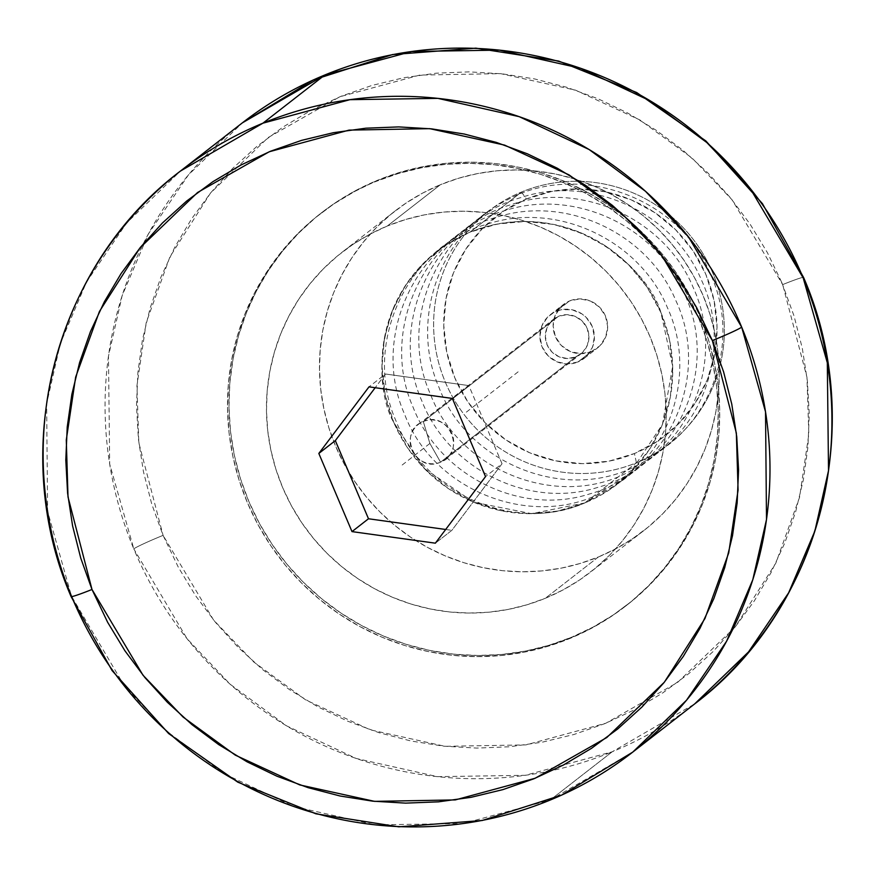 <?xml version="1.0" encoding="UTF-8"?>
<svg xmlns="http://www.w3.org/2000/svg" width="875" height="875" viewBox="0 0 875 875"><rect width="100%" height="100%" fill="white"/><g stroke="black" fill="none" stroke-linecap="round" stroke-linejoin="round"><path stroke-width="0.66" stroke-dasharray="4.38 3.28" d="M802.977 277.397A27.387 1.488 -22.7 0 0 782.677 284.605L806.947 377.212L808.817 434.328L799.564 497.295L775.83 563.128L735.23 626.938L677.578 682.434L605.839 723.231L525.908 744.898L445.145 746.32L370.278 729.837L305.812 699.989L253.662 661.916L213.631 620.102L163.078 535.369A27.387 1.488 -22.7 0 0 133.787 548.855L187.053 638.717L230.136 684.228L286.464 725.791L356.267 758.483L437.5 776.661L525.252 775.305L612.15 751.822L694.652 703.927A368.167 360.522 -127.9 0 1 612.15 751.822L550.222 800.034L463.17 823.539L375.255 824.841L293.88 806.531L223.978 773.664L167.628 731.916L124.556 686.219L71.444 596.072L47.6 511.361L46.638 403.703L60.364 343.416L86.559 281.936L126.613 222.983L180.414 171.084M632.723 752.128L550.222 800.034L612.15 751.822A368.167 360.522 -127.9 0 1 133.787 548.855A27.387 1.488 157.3 0 1 163.078 535.369L138.808 442.75L136.938 385.634L146.202 322.678L169.925 256.845L210.525 193.025L268.177 137.539L339.916 96.731L419.847 75.075L500.609 73.642L575.477 90.136L639.942 119.984L692.103 158.058L732.123 199.872L782.677 284.605A27.387 1.488 157.3 0 1 803.567 277.441M556.369 311.227A27.617 27.037 52.1 0 1 590.537 323.028A27.617 27.037 52.1 0 1 584.106 358.4A27.617 27.037 52.1 0 1 577.916 361.987L591.172 351.673A27.617 27.037 -127.9 0 0 597.362 348.075A27.617 27.037 -127.9 0 0 603.794 312.703A27.617 27.037 -127.9 0 0 569.625 300.902L556.369 311.227L561.455 309.695L572.097 309.772L581.973 313.928L586.152 317.363L592.178 326.287L594.398 336.788L592.462 347.255L586.677 356.114L577.916 361.987L567.514 364L557.058 361.845L548.133 355.852L542.106 346.927L539.886 336.427L541.822 325.948L547.608 317.1L569.625 300.902A27.617 27.037 -127.9 0 0 563.434 304.5A27.617 27.037 -127.9 0 0 557.003 339.872A27.617 27.037 -127.9 0 0 591.172 351.673L577.916 361.987A27.617 27.037 52.1 0 1 543.747 350.186A27.617 27.037 52.1 0 1 550.178 314.814A27.617 27.037 52.1 0 1 556.369 311.227M521.522 192.019L526.389 199.041A138.436 135.559 -127.9 0 0 454.88 378A138.436 135.559 -127.9 0 0 634.408 453.534L636.442 462.755A147.273 144.211 52.1 0 1 445.452 382.408A147.273 144.211 52.1 0 1 521.522 192.019A147.273 144.211 -127.9 0 0 488.523 211.181A147.273 144.211 -127.9 0 0 454.223 399.82A147.273 144.211 -127.9 0 0 636.442 462.755L584.839 502.928A147.273 144.211 52.1 0 1 402.609 439.994A147.273 144.211 52.1 0 1 436.909 251.355A147.273 144.211 52.1 0 1 469.919 232.192L521.522 192.019L469.919 232.192L444.97 245.525L423.183 263.55L405.409 285.567L392.317 310.745L384.42 338.1L382.014 366.581L385.197 395.106L393.837 422.581L407.619 447.934L425.994 470.192L448.273 488.512L473.583 502.184L500.97 510.683L529.364 513.68L557.681 511.066L584.839 502.928L609.788 489.595L631.564 471.57L649.337 449.553L662.43 424.386L670.327 397.031L672.733 368.539L669.55 340.014L660.909 312.55L647.128 287.197L628.753 264.928L606.484 246.608L581.164 232.936L553.788 224.438L525.383 221.441L497.066 224.066L469.919 232.192A147.273 144.211 52.1 0 1 652.138 295.127A147.273 144.211 52.1 0 1 617.837 483.777A147.273 144.211 52.1 0 1 584.839 502.928L636.442 462.755A147.273 144.211 -127.9 0 0 669.441 443.603A147.273 144.211 -127.9 0 0 703.741 254.953A147.273 144.211 -127.9 0 0 521.522 192.019A147.273 144.211 52.1 0 1 712.513 272.377A147.273 144.211 52.1 0 1 636.442 462.755L634.408 453.534A138.436 135.559 -127.9 0 0 705.917 274.575A138.436 135.559 -127.9 0 0 526.389 199.041L521.522 192.019M423.314 421.553A22.094 21.634 52.1 0 1 445.506 459.288A22.094 21.634 52.1 0 1 440.552 462.164L575.761 356.912A22.094 21.634 -127.9 0 0 585.856 325.741A22.094 21.634 -127.9 0 0 558.523 316.302L423.314 421.553L429.888 443.45L440.552 462.164C466.922 452.78 448.623 409.653 423.314 421.553C396.944 430.938 415.242 474.064 440.552 462.164L429.888 443.45L423.314 421.553L558.523 316.302A22.094 21.634 -127.9 0 0 548.428 347.473A22.094 21.634 -127.9 0 0 575.761 356.912L440.552 462.164A22.094 21.634 52.1 0 1 418.359 424.43A22.094 21.634 52.1 0 1 423.314 421.553M598.369 556.992L545.344 598.27A202.497 198.286 52.1 0 1 294.798 511.733A202.497 198.286 52.1 0 1 341.95 252.35A202.497 198.286 52.1 0 1 387.33 226.002L440.355 184.734A202.497 198.286 -127.9 0 0 394.975 211.072A202.497 198.286 -127.9 0 0 347.812 470.466A202.497 198.286 -127.9 0 0 598.369 556.992A202.497 198.286 -127.9 0 0 643.748 530.655A202.497 198.286 -127.9 0 0 690.911 271.261A202.497 198.286 -127.9 0 0 440.355 184.734L387.33 226.002L369.709 234.314L353.03 244.344L337.433 255.981L323.083 269.117L310.111 283.642L298.638 299.403L288.783 316.247L280.645 334.009L274.291 352.527L269.784 371.623L267.17 391.103L266.47 410.791L267.706 430.489L270.845 450.012L275.877 469.175L282.734 487.78L291.364 505.662L301.678 522.637L313.578 538.562L326.944 553.252L341.655 566.595L357.569 578.441L374.533 588.7L392.372 597.242L410.933 604.013L430.03 608.934L449.466 611.953L469.066 613.047L488.644 612.216L508.014 609.448L526.969 604.789L545.344 598.27L562.964 589.958L579.655 579.939L595.241 568.302L609.602 555.155L622.573 540.641L634.036 524.88L643.891 508.036L652.039 490.262L658.394 471.745L662.9 452.648L665.514 433.169L666.203 413.481L664.978 393.783L661.828 374.259L656.808 355.108L649.95 336.492L641.32 318.609L631.006 301.634L619.106 285.72L605.741 271.02L591.019 257.688L575.105 245.831L558.152 235.583L540.302 227.03L521.741 220.27L502.655 215.348L483.208 212.33L463.608 211.225L444.03 212.056L424.67 214.823L405.705 219.483L387.33 226.002A202.497 198.286 52.1 0 1 637.886 312.539A202.497 198.286 52.1 0 1 590.723 571.933A202.497 198.286 52.1 0 1 545.344 598.27L598.369 556.992L579.994 563.511L561.039 568.181L541.669 570.938L522.091 571.78L502.491 570.675L483.055 567.656L463.958 562.734L445.397 555.964L427.558 547.422L410.594 537.173L394.68 525.317L379.969 511.984L366.592 497.284L354.692 481.37L344.378 464.384L335.759 446.512L328.891 427.897L323.87 408.745L320.731 389.222L319.495 369.523L320.195 349.836L322.798 330.345L327.305 311.259L333.659 292.731L341.808 274.969L351.662 258.125L363.136 242.364L376.108 227.85L390.458 214.703L406.055 203.066L422.734 193.036L440.355 184.734L458.73 178.216L477.695 173.545L497.055 170.789L516.633 169.947L536.233 171.052L555.68 174.07L574.766 178.992L593.327 185.763L611.166 194.305L628.13 204.553L644.044 216.409L658.755 229.742L672.131 244.442L684.031 260.356L694.345 277.342L702.975 295.214L709.833 313.83L714.853 332.981L718.003 352.505L719.228 372.203L718.539 391.891L715.925 411.381L711.419 430.467L705.064 448.995L696.916 466.758L687.061 483.602L675.598 499.363L662.627 513.877L648.266 527.023L632.669 538.661L615.989 548.691L598.369 556.992M571.342 637.339L569.877 638.487A248.588 243.425 52.1 0 1 262.281 532.252A248.588 243.425 52.1 0 1 320.173 213.817A248.588 243.425 52.1 0 1 375.889 181.475L377.355 180.338A248.588 243.425 -127.9 0 0 321.65 212.68A248.588 243.425 -127.9 0 0 263.758 531.103A248.588 243.425 -127.9 0 0 571.342 637.339A248.588 243.425 -127.9 0 0 627.047 604.997A248.588 243.425 -127.9 0 0 684.95 286.573A248.588 243.425 -127.9 0 0 377.355 180.338L354.255 191.68L333.769 203.984L314.628 218.28L297.008 234.412L281.083 252.241L267.006 271.578L254.909 292.261L244.912 314.07L237.103 336.809L231.58 360.248L228.364 384.169L227.511 408.33L229.02 432.523L232.881 456.488L239.05 480.003L247.472 502.852L258.07 524.803L270.725 545.639L285.337 565.184L301.755 583.22L319.812 599.605L339.347 614.152L360.172 626.73L382.08 637.23L404.863 645.531L428.302 651.569L452.167 655.288L476.23 656.633L500.27 655.605L524.038 652.214L547.312 646.494L569.877 638.487L591.5 628.283L611.986 615.978L631.127 601.694L648.747 585.561L664.672 567.733L678.748 548.384L690.845 527.712L700.853 505.892L708.652 483.164L714.186 459.725L717.391 435.805L718.244 411.633L716.734 387.45L712.873 363.486L706.705 339.959L698.283 317.122L687.684 295.17L675.03 274.323L660.417 254.789L644.011 236.742L625.942 220.369L606.408 205.822L585.583 193.233L563.675 182.744L540.892 174.431L517.453 168.394L493.587 164.686L469.525 163.341L445.495 164.358L421.717 167.748L398.442 173.48L375.889 181.475A248.588 243.425 52.1 0 1 683.473 287.711A248.588 243.425 52.1 0 1 625.581 606.145A248.588 243.425 52.1 0 1 569.877 638.487L571.342 637.339L548.789 645.345L525.503 651.066L501.736 654.456L477.706 655.484L453.644 654.139L429.767 650.42L406.339 644.383L383.556 636.081L361.648 625.581L340.823 613.003L321.289 598.456L303.22 582.083L286.814 564.036L272.202 544.502L259.536 523.655L248.948 501.703L240.527 478.855L234.358 455.339L230.497 431.375L228.988 407.192L229.841 383.02L233.045 359.1L238.58 335.661L246.378 312.922L256.375 291.113L268.472 270.441L282.559 251.092L298.484 233.264L316.105 217.131L335.245 202.836L355.731 190.531L377.355 180.338L399.919 172.331L423.194 166.611L446.961 163.22L471.002 162.192L495.064 163.538L518.93 167.245L542.369 173.294L565.152 181.595L587.059 192.095L607.884 204.673L627.419 219.22L645.477 235.594L661.894 253.641L676.506 273.175L689.161 294.022L699.759 315.973L708.181 338.822L714.35 362.337L718.2 386.302L719.72 410.484L718.867 434.656L715.652 458.577L710.128 482.016L702.319 504.755L692.322 526.564L680.225 547.236L666.148 566.584L650.223 584.413L632.603 600.545L613.452 614.83L592.977 627.145L571.342 637.339M242.342 122.872A368.167 360.522 -127.9 0 0 133.787 548.855L109.681 464.034L108.478 356.147L122.139 295.684L148.334 234.019L188.431 174.902L242.342 122.872M502.031 463.75L468.858 385.591L385.503 374.019L375.178 387.723L385.503 374.019L369.009 386.859L385.503 374.019L468.858 385.591L452.364 398.431L468.858 385.591L502.031 463.75L485.538 476.591L502.031 463.75L451.85 530.337L435.356 543.178L451.85 530.337L502.031 463.75M445.681 529.473L451.85 530.337L445.681 529.473M781.878 282.68L794.019 315.919L802.277 348.141L807.373 380.964L809.255 414.061L807.92 447.114L803.359 479.817L795.638 511.842L784.82 542.894L771.006 572.677L754.327 600.884L734.956 627.277L713.07 651.58L688.877 673.564L662.616 693.011L634.528 709.756L604.898 723.614L574 734.475L542.128 742.219L509.589 746.769L476.7 748.092L443.778 746.178L411.13 741.038L379.083 732.714L347.933 721.295L317.975 706.902L289.505 689.642L262.795 669.714L238.098 647.292L215.666 622.584L195.683 595.842L178.369 567.317L163.078 535.369L151.736 504.044L143.478 471.822L138.392 439.009L136.5 405.913L137.845 372.859L142.395 340.156L150.117 308.131L160.945 277.069L174.748 247.297L191.428 219.078L210.798 192.697L232.684 168.394L256.878 146.409L283.139 126.952L311.227 110.217L340.856 96.348L371.766 85.498L403.627 77.755L436.166 73.194L469.055 71.87L501.977 73.795L534.625 78.936L566.672 87.259L597.833 98.667L627.78 113.072L656.25 130.32L682.959 150.259L707.656 172.681L730.1 197.378L750.072 224.12L767.386 252.645L781.878 282.68M575.761 356.912L582.772 352.209L587.398 345.133L588.941 336.755L587.169 328.355L582.345 321.213L575.214 316.411L566.847 314.694L558.523 316.302L551.513 321.005L546.886 328.081L545.344 336.459L547.116 344.859L551.939 352.002L559.07 356.803L567.438 358.52L575.761 356.912M526.389 199.041L551.906 191.395L578.528 188.934L605.227 191.756L630.962 199.741L654.752 212.592L675.697 229.819L692.967 250.742L705.917 274.575L714.044 300.387L717.03 327.206L714.777 353.981L707.35 379.695L695.045 403.364L678.333 424.058L657.858 441L634.408 453.534L608.891 461.18L582.269 463.641L555.57 460.819L529.834 452.834L506.034 439.983L485.1 422.756L467.83 401.833L454.88 378L446.753 352.188L443.767 325.369L446.02 298.594L453.447 272.88L465.752 249.211L482.464 228.517L502.939 211.575L526.389 199.041M591.172 351.673L599.933 345.789L605.719 336.941L607.655 326.473L605.434 315.973L599.408 307.048L590.483 301.044L580.027 298.889L569.625 300.902L560.864 306.786L555.078 315.634L553.142 326.102L555.362 336.602L561.389 345.527L570.314 351.531L580.77 353.686L591.172 351.673M402.183 465.019L429.888 443.45M466.342 412.136L519.367 370.869M584.839 502.928L531.65 513.68L473.583 502.184L424.364 468.541L393.837 422.581C371.667 385.186 371.864 274.761 469.919 232.192C569.538 193.32 649.469 270.736 660.909 312.55L672.678 366.242L662.43 424.386L629.956 473.178L584.839 502.928C515.112 533.684 424.167 494.55 395.992 420.908C361.812 344.236 407.083 246.094 487.025 224.208C556.763 200.987 639.417 239.838 667.362 307.53C698.305 374.369 669.2 459.211 605.587 490.58C535.423 530.534 434.186 492.855 404.589 414.203C370.442 337.564 415.461 239.859 495.37 217.591C565.534 194.392 647.675 232.816 675.959 300.836C711.462 376.425 668.5 472.577 589.542 493.959C520.767 516.075 440.103 476.416 413.197 407.509C378.908 330.838 424.386 232.761 504.241 210.82C573.88 187.742 656.348 226.1 684.567 294.131C720.267 369.906 676.802 465.839 598.238 487.233C530.305 509.283 448.864 470.323 421.794 400.816C387.877 324.286 432.009 227.15 512.389 204.258C582.105 180.753 665.208 219.581 693.164 287.438C724.041 354.156 695.45 438.703 630.995 470.695C560.558 510.453 459.977 472.423 430.402 394.122C396.047 317.953 441.394 219.57 521.325 197.466C590.308 174.366 673.466 212.319 701.761 280.744C732.725 347.572 703.763 432.283 639.702 463.947C569.428 503.858 468.42 465.642 438.998 387.428C409.402 319.933 439.72 233.636 504.984 201.141C576.68 159.862 679.831 197.225 710.369 274.05C743.684 344.663 707.919 435.805 636.442 462.755M584.106 358.4L597.362 348.075M488.523 211.181L436.909 251.355M445.506 459.288L580.716 354.036M394.975 211.072L341.95 252.35M321.65 212.68L320.173 213.817M627.047 604.997L625.581 606.145M643.748 530.655L590.723 571.933M418.359 424.43L553.569 319.178M669.441 443.603L617.837 483.777M550.178 314.814L563.434 304.5"/><path stroke-width="1.31" d="M803.567 277.441A27.387 1.488 157.3 0 1 803.195 277.933A368.167 360.522 -127.9 0 1 694.652 703.927L748.552 651.886L788.659 592.769L814.855 531.103L828.516 470.652L827.312 362.753L803.195 277.933A27.387 1.488 -22.7 0 0 803.567 277.441A27.387 1.488 -22.7 0 0 802.977 277.397M71.444 596.072A368.167 360.522 52.1 0 1 180.414 171.084A368.167 360.522 52.1 0 1 262.916 123.178L349.956 99.673L437.872 98.372L519.247 116.681L589.148 149.548L645.498 191.297L688.57 236.994L741.683 327.141A27.387 1.509 157.5 0 1 712.37 340.55L661.358 254.811L621.283 212.986L569.078 174.912L504.591 145.108L429.745 128.658L349.059 130.112L269.227 151.769L197.586 192.489L140.011 247.833L99.433 311.478L75.644 377.136L66.281 439.95L68.009 496.956L91.995 589.477L143.008 675.227L183.083 717.052L235.287 755.125L299.775 784.93L374.62 801.369L455.306 799.914L535.128 778.269L606.769 737.548L664.344 682.205L704.933 618.559L728.722 552.902L738.084 490.087L736.345 433.07L712.37 340.55A27.387 1.509 -22.5 0 0 741.683 327.141L765.527 411.852L766.5 519.509L752.773 579.797L726.567 641.277L686.514 700.23L632.723 752.128A368.167 360.522 52.1 0 1 550.222 800.034A368.167 360.522 52.1 0 1 71.444 596.072A27.387 1.509 -22.5 0 0 71.083 596.564A27.387 1.509 -22.5 0 0 91.995 589.477L80.763 558.163L72.603 525.941L67.594 493.15L65.8 460.075L67.222 427.055L71.848 394.406L79.636 362.425L90.519 331.428L104.388 301.711L121.1 273.547L140.503 247.231L162.422 222.994L186.627 201.075L212.898 181.683L240.986 165.003L270.616 151.2L301.503 140.394L333.353 132.705L365.87 128.198L398.727 126.908L431.616 128.866L464.231 134.028L496.245 142.373L527.363 153.803L557.277 168.208L585.703 185.456L612.38 205.384L637.044 227.806L659.455 252.492L679.405 279.212L696.697 307.705L712.37 340.55L723.603 371.875L731.762 404.086L736.761 436.887L738.566 469.952L737.144 502.972L732.517 535.631L724.719 567.613L713.847 598.609L699.978 628.327L683.266 656.48L663.852 682.806L641.944 707.044L617.728 728.962L591.456 748.355L563.38 765.034L533.75 778.838L502.863 789.633L471.002 797.333L438.495 801.839L405.639 803.13L372.739 801.172L340.134 796.009L308.12 787.664L277.003 776.234L247.089 761.83L218.652 744.57L191.975 724.642L167.322 702.231L144.9 677.545L124.95 650.825L107.658 622.322L91.995 589.477A27.387 1.509 157.5 0 1 71.083 596.564M632.723 752.128L694.652 703.927C821.034 608.825 867.869 424.823 803.578 277.463L762.453 203.667L705.83 140.919L636.694 92.531L558.666 61.053L475.858 48.158L392.634 54.545L313.392 79.888L242.342 122.872L324.844 74.977L411.742 51.483L499.494 50.127L580.727 68.316L650.53 101.008L706.847 142.559L749.941 188.081L803.195 277.933A368.167 360.522 -127.9 0 0 324.844 74.977A368.167 360.522 -127.9 0 0 242.342 122.872L180.414 171.084L262.916 123.178L324.844 74.977L262.916 123.178A368.167 360.522 52.1 0 1 741.683 327.141A368.167 360.522 52.1 0 1 632.723 752.128L561.542 795.167L482.169 820.509L398.803 826.831L315.875 813.805L237.781 782.152L168.623 733.545L112.066 670.567L71.072 596.553C7.361 449.345 54.327 265.967 180.414 171.084M375.178 387.723L335.322 440.606L368.495 518.766L445.681 529.473L368.495 518.766L352.002 531.606L318.828 453.447L369.009 386.859L452.364 398.431L485.538 476.591L435.356 543.178L352.002 531.606L368.495 518.766L335.322 440.606L318.828 453.447L335.322 440.606L375.178 387.723M452.364 398.431L369.009 386.859L318.828 453.447L352.002 531.606L435.356 543.178L485.538 476.591L452.364 398.431"/></g></svg>
